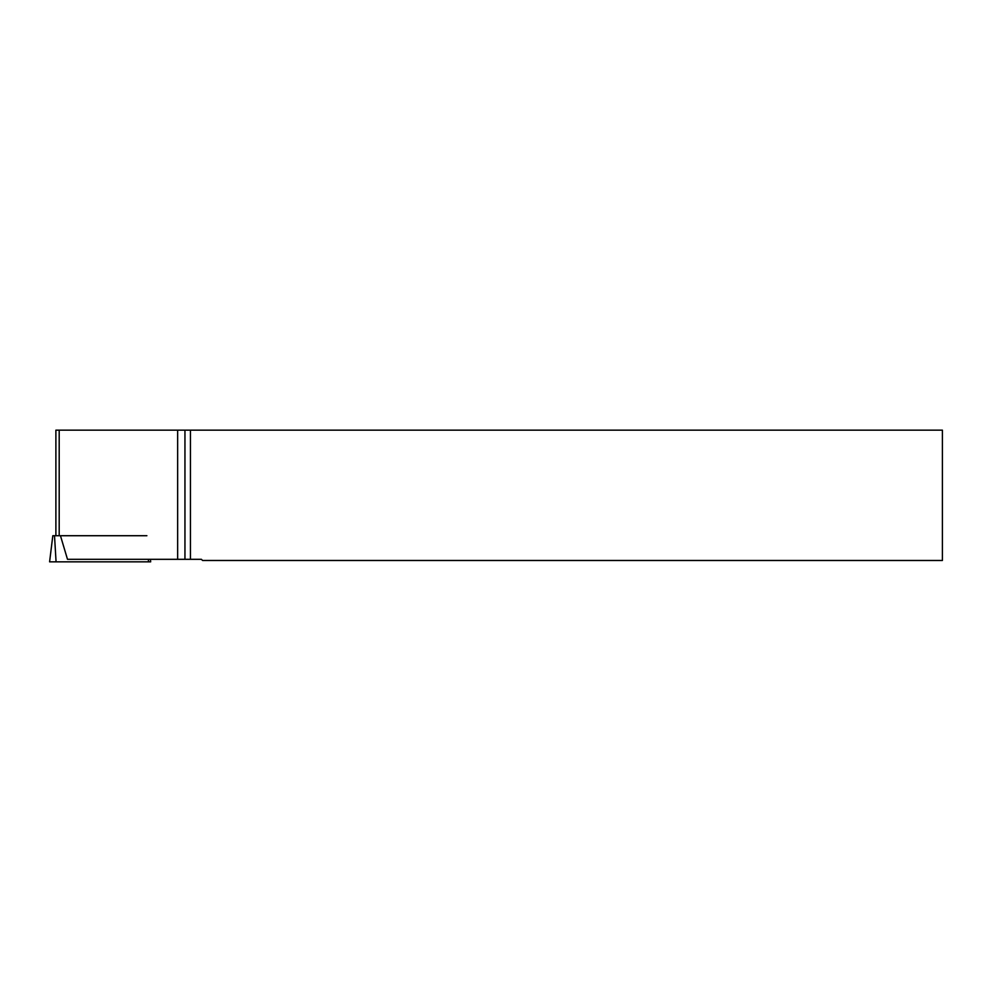 <?xml version="1.0" encoding="UTF-8"?>
<svg xmlns="http://www.w3.org/2000/svg" width="992" height="992" viewBox="0 0 992 992"><rect width="100%" height="100%" fill="white"/><g stroke="black" fill="none" stroke-linecap="round" stroke-linejoin="round"><path stroke-width="1.49" d="M150.375 559.314L150.685 561.844L49.6 561.844L52.812 535.717L146.89 535.717M49.6 561.844L52.812 535.717M55.887 535.717L55.887 430.156L190.439 430.156L190.439 559.314L201.413 559.314L202.566 560.48L942.4 560.48L942.4 430.156L190.439 430.156M190.439 559.314L177.642 559.314L177.642 430.156M60.462 535.73L67.493 559.314L177.642 559.314M184.946 430.156L184.946 559.314M59.198 535.717L59.198 430.156M148.292 559.314L148.577 561.844L49.6 561.844L56.073 561.844L54.51 535.717"/></g></svg>

